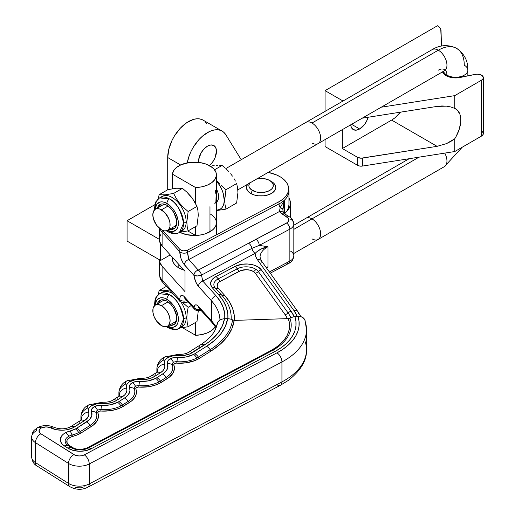 <?xml version="1.0" encoding="UTF-8"?>
<svg xmlns="http://www.w3.org/2000/svg" width="515" height="515" viewBox="0 0 515 515"><rect width="100%" height="100%" fill="white"/><g stroke="black" fill="none" stroke-linecap="round" stroke-linejoin="round"><path stroke-width="0.77" d="M172.409 258.376L172.647 260.86L173.716 263.274L175.589 265.521L178.177 267.517A22.01 12.708 180 0 1 172.39 258.923L172.39 257.3M247.528 184.235L246.408 187.479L247.528 190.724L248.887 192.185L252.929 194.522L255.466 195.307L258.221 195.79L263.944 195.79L266.699 195.307L271.457 193.466L273.285 192.185L275.474 189.134L275.757 187.479L274.637 184.235L273.285 182.774L269.731 180.488A12.225 7.062 180 0 1 269.731 190.473A12.225 7.062 180 0 1 252.44 190.473L250.708 193.466A14.671 8.472 0 0 0 271.457 193.466A14.671 8.472 0 0 0 271.457 181.492L269.731 180.488L272.377 182.78L273.079 184.106L273.079 186.861L272.377 188.181L271.251 189.404L267.877 191.355L263.468 192.404L256.406 192.005L250.914 189.404L249.093 186.861L248.854 185.484L249.788 182.78M258.35 271.54A4.893 3.689 -35.7 0 1 255.356 273.253A9.991 5.768 0 0 0 253.496 271.566A4.893 2.942 122.2 0 0 255.878 269.3A13.229 7.635 180 0 1 258.35 271.54A4.893 3.689 -35.7 0 1 261.337 269.828L258.137 266.963L253.406 264.942L247.734 264.008L241.863 264.285L235.001 266.461L215.952 276.549L212.644 278.982L211.549 280.398L210.616 283.45L210.809 285.001L212.483 287.943L218.74 294.883A81.357 46.968 180 0 1 227.868 318.624L227.823 313.976L226.375 307.384L223.323 300.979L218.74 294.883A4.893 3.541 -42.1 0 1 221.611 295.018A4.893 3.541 137.9 0 0 218.74 294.883L212.483 287.943A4.893 3.541 -42.1 0 1 215.347 288.078A4.893 3.541 137.9 0 0 212.483 287.943A16.461 9.502 0 0 1 215.952 276.549A4.893 2.697 62.1 0 1 218.141 278.924A4.893 2.697 -117.9 0 0 215.952 276.549L235.001 266.461A4.893 2.697 62.1 0 1 237.19 268.836A4.893 2.697 -117.9 0 0 235.001 266.461A16.461 9.502 0 0 1 261.337 269.828A4.893 3.689 144.3 0 0 258.35 271.54L288.091 312.953A62.135 35.876 180 0 1 290.808 317.613A62.135 35.876 180 0 0 288.091 312.953A4.893 3.689 -35.7 0 1 291.078 311.24L261.337 269.828L291.078 311.24A4.893 3.689 144.3 0 0 288.091 312.953A4.893 3.689 -35.7 0 1 285.104 314.665A4.893 3.689 144.3 0 0 288.091 312.953L258.35 271.54A13.229 7.635 180 0 0 255.878 269.3A4.893 2.942 -57.8 0 1 253.496 271.566L250.348 270.233L246.563 269.699L240.943 270.53L219.216 281.988L217.652 283.636L217.201 286.43L218.218 288.213L224.482 295.153A87.827 50.702 180 0 1 234.364 320.401L234.241 315.36L232.626 308.388L229.349 301.603L224.482 295.153A4.893 3.541 -42.1 0 1 221.611 295.018A4.893 3.541 137.9 0 0 224.482 295.153L218.218 288.213A4.893 3.541 -42.1 0 1 215.347 288.078A13.229 7.635 180 0 1 218.141 278.924L237.19 268.836A13.229 7.635 180 0 1 255.878 269.3A13.229 7.635 180 0 0 237.19 268.836A4.893 2.697 -117.9 0 0 239.372 271.212L220.323 281.293A9.991 5.768 0 0 0 218.218 288.213A4.893 3.541 137.9 0 1 215.347 288.078A13.229 7.635 180 0 1 218.141 278.924A4.893 2.697 -117.9 0 0 220.323 281.293A4.893 2.697 62.1 0 1 218.141 278.924L237.19 268.836A4.893 2.697 62.1 0 0 239.372 271.212A9.991 5.768 0 0 1 253.496 271.566L255.356 273.253A4.893 3.689 144.3 0 0 258.35 271.54M288.13 185.722L288.947 190.904A30.565 17.645 180 0 1 284.615 199.962L280.173 207.635A4.893 2.697 62.1 0 1 279.04 203.914A9.779 5.401 -117.9 0 0 278.827 201.783L282.786 199.234L285.806 196.286L287.776 193.054L288.606 189.668L288.284 186.25L286.81 182.928L284.241 179.844L280.681 177.102L276.265 174.817L268.193 172.383A30.256 17.471 180 0 1 280.681 177.102A30.256 17.471 180 0 1 288.188 185.909A30.256 17.471 180 0 1 278.827 201.783L187.318 250.232L187.383 252.44L279.04 203.914A4.893 2.697 -117.9 0 0 280.173 207.635L279.42 211.536L288.49 218.515L288.928 220.143L287.518 222.467L198.262 270.072L188.754 259.541L279.42 211.536L188.754 259.541L187.383 252.44A4.893 2.826 180 0 1 179.741 251.668L181.106 258.833L183.507 263.674L193.923 275.37L195.591 281.538L197.689 285.426L211.652 301.005A73.362 42.352 180 0 1 219.95 320.034M289.977 318.18A60.519 34.943 180 0 1 271.598 350.947A60.519 34.943 180 0 0 289.977 318.18L288.297 318.598A58.903 34.009 0 0 1 270.504 350.76L86.829 448.005L81.595 449.453L77.701 449.357L74.166 448.404L69.403 445.572A2.446 1.474 122.2 0 1 68.212 445.7L71.514 447.786A11.613 6.701 180 0 0 73.265 448.681A11.613 6.701 180 0 1 71.514 447.786L68.212 445.7A11.613 6.701 180 0 1 68.92 436.231A11.613 6.701 180 0 1 72.016 435.059A25.074 14.472 0 0 0 78.692 432.523A25.074 14.472 0 0 0 80.237 431.628L90.254 425.306A25.074 14.472 0 0 0 96.305 412.567A4.274 2.466 180 0 1 97.599 410.243A4.274 2.466 180 0 1 100.992 409.612A25.074 14.472 0 0 0 120.903 405.904A25.074 14.472 0 0 0 122.448 405.009L128.241 401.359A25.074 14.472 0 0 0 134.286 388.619A4.274 2.466 180 0 1 135.58 386.289A4.274 2.466 180 0 1 138.973 385.658A25.074 14.472 0 0 0 158.884 381.956A25.074 14.472 0 0 0 160.429 381.061L166.223 377.411A25.074 14.472 0 0 0 172.268 364.665A4.274 2.466 180 0 1 173.561 362.341A4.274 2.466 180 0 1 176.96 361.71A25.074 14.472 0 0 0 196.865 358.002A7.339 4.049 -117.9 0 0 193.589 354.442A20.22 11.671 180 0 1 177.533 357.429A7.339 0.708 93.9 0 0 176.96 361.71L176.767 363.139A2.659 1.532 0 0 0 173.851 364.974A26.69 15.411 180 0 1 167.414 378.538L161.626 382.194A26.69 15.411 180 0 1 138.786 387.087A2.659 1.532 0 0 0 135.87 388.922A26.69 15.411 180 0 1 129.432 402.492L123.639 406.142A26.69 15.411 180 0 1 100.798 411.034A2.659 1.532 0 0 0 97.889 412.876A26.69 15.411 180 0 1 91.451 426.439L81.428 432.755A26.69 15.411 180 0 1 72.679 436.411A9.991 5.768 0 0 0 69.403 445.572L72.712 447.651A9.991 5.768 0 0 0 86.829 448.005A2.446 1.352 -117.9 0 0 87.923 448.192A11.613 6.701 180 0 1 86.926 448.662A11.613 6.701 180 0 0 87.923 448.192A7.339 4.049 62.1 0 1 91.2 448.758A7.339 4.049 -117.9 0 0 87.923 448.192A2.446 1.352 62.1 0 1 86.829 448.005L270.504 350.76A2.446 1.352 -117.9 0 0 271.598 350.947L87.923 448.192L271.598 350.947A2.446 1.352 62.1 0 1 270.504 350.76L275.789 347.574L280.315 344.014L284.01 340.151L286.803 336.044L288.651 331.763L289.52 327.379L289.404 322.963L288.297 318.598L234.171 320.407L230.25 318.997L234.171 320.407A87.827 50.702 180 0 1 211.369 350.824L199.608 358.24A26.69 15.411 180 0 1 176.767 363.139L176.96 361.71A7.339 0.708 -86.1 0 1 177.533 357.429A9.128 5.272 0 0 0 170.285 358.781A9.128 5.272 0 0 0 167.523 363.745A7.339 5.865 -20 0 1 172.268 364.665A4.274 2.466 180 0 1 173.561 362.341A7.339 4.049 -117.9 0 0 170.285 358.781A7.339 4.049 62.1 0 1 173.561 362.341A4.274 2.466 180 0 1 176.96 361.71A25.074 14.472 0 0 0 196.865 358.002A25.074 14.472 0 0 0 198.417 357.114A2.446 1.474 -122.2 0 0 199.608 358.24A2.446 1.474 57.8 0 1 198.417 357.114A7.339 4.416 -122.2 0 0 194.837 353.721A20.22 11.671 180 0 1 193.589 354.442A7.339 4.049 62.1 0 1 196.865 358.002A25.074 14.472 0 0 0 198.417 357.114L210.172 349.698A2.446 1.474 -122.2 0 0 211.369 350.824A2.446 1.474 57.8 0 1 210.172 349.698A7.339 4.416 -122.2 0 0 206.592 346.305L194.837 353.721A7.339 4.416 57.8 0 1 198.417 357.114L210.172 349.698A86.205 49.768 0 0 0 232.523 320.092A86.205 49.768 0 0 1 210.172 349.698A7.339 4.416 57.8 0 0 206.592 346.305L194.837 353.721A20.22 11.671 180 0 1 193.589 354.442L186.127 356.953L175.57 357.416L171.862 358.112L168.766 359.818L167.761 361.047L167.523 363.745A20.22 11.671 180 0 1 162.643 374.019L156.85 377.675A20.22 11.671 180 0 1 155.607 378.39A20.22 11.671 180 0 1 139.552 381.383A7.339 0.708 93.9 0 0 138.973 385.658A25.074 14.472 0 0 0 158.884 381.956A7.339 4.049 -117.9 0 0 155.607 378.39A7.339 4.049 62.1 0 1 158.884 381.956A25.074 14.472 0 0 0 160.429 381.061A2.446 1.474 -122.2 0 0 161.626 382.194A2.446 1.474 57.8 0 1 160.429 381.061A7.339 4.416 -122.2 0 0 156.85 377.675A7.339 4.416 57.8 0 1 160.429 381.061L166.223 377.411A2.446 1.474 -122.2 0 0 167.414 378.538A2.446 1.474 57.8 0 1 166.223 377.411A7.339 4.416 -122.2 0 0 162.643 374.019A7.339 4.416 57.8 0 1 166.223 377.411A25.074 14.472 0 0 0 172.268 364.665A2.446 1.957 160 0 0 173.851 364.974A2.446 1.957 -20 0 1 172.268 364.665A7.339 5.865 160 0 0 167.523 363.745L167.729 367.871L166.461 370.53L164.15 372.95L156.85 377.675A20.22 11.671 180 0 1 155.607 378.39L148.146 380.9L139.552 381.383A9.128 5.272 0 0 0 132.304 382.729A9.128 5.272 0 0 0 129.535 387.692A7.339 5.865 -20 0 1 134.286 388.619A4.274 2.466 180 0 1 135.58 386.289A7.339 4.049 -117.9 0 0 132.304 382.729A7.339 4.049 62.1 0 1 135.58 386.289A4.274 2.466 180 0 1 138.973 385.658L138.786 387.087L138.973 385.658A7.339 0.708 -86.1 0 1 139.552 381.383L135.67 381.596L132.304 382.729L129.78 385.001L129.535 387.692A20.22 11.671 180 0 1 124.662 397.973L118.868 401.623A20.22 11.671 180 0 1 117.626 402.344A20.22 11.671 180 0 1 101.564 405.331A7.339 0.708 93.9 0 0 100.992 409.612A25.074 14.472 0 0 0 120.903 405.904A7.339 4.049 -117.9 0 0 117.626 402.344A7.339 4.049 62.1 0 1 120.903 405.904A25.074 14.472 0 0 0 122.448 405.009A7.339 4.416 -122.2 0 0 118.868 401.623A7.339 4.416 57.8 0 1 122.448 405.009A2.446 1.474 -122.2 0 0 123.639 406.142A2.446 1.474 57.8 0 1 122.448 405.009L128.241 401.359A2.446 1.474 -122.2 0 0 129.432 402.492A2.446 1.474 57.8 0 1 128.241 401.359A7.339 4.416 -122.2 0 0 124.662 397.973A7.339 4.416 57.8 0 1 128.241 401.359A25.074 14.472 0 0 0 134.286 388.619A2.446 1.957 160 0 0 135.87 388.922A2.446 1.957 -20 0 1 134.286 388.619A7.339 5.865 160 0 0 129.535 387.692L129.96 390.441L128.48 394.484L126.169 396.898L118.868 401.623A20.22 11.671 180 0 1 117.626 402.344L110.159 404.848L101.564 405.331A9.128 5.272 0 0 0 94.316 406.676A9.128 5.272 0 0 0 91.554 411.64A7.339 5.865 -20 0 1 96.305 412.567A4.274 2.466 180 0 1 97.599 410.243A7.339 4.049 -117.9 0 0 94.316 406.676A7.339 4.049 62.1 0 1 97.599 410.243A4.274 2.466 180 0 1 100.992 409.612L100.798 411.034L100.992 409.612A7.339 0.708 -86.1 0 1 101.564 405.331L97.689 405.55L94.316 406.676L91.799 408.949L91.554 411.64A20.22 11.671 180 0 1 86.674 421.92L76.658 428.235A20.22 11.671 180 0 1 75.409 428.956A20.22 11.671 180 0 1 70.027 431.004A7.339 2.453 75.5 0 1 72.016 435.059A25.074 14.472 0 0 0 78.692 432.523A7.339 4.049 -117.9 0 0 75.409 428.956A7.339 4.049 62.1 0 1 78.692 432.523A25.074 14.472 0 0 0 80.237 431.628A7.339 4.416 -122.2 0 0 76.658 428.235A7.339 4.416 57.8 0 1 80.237 431.628A2.446 1.474 -122.2 0 0 81.428 432.755A2.446 1.474 57.8 0 1 80.237 431.628L90.254 425.306A2.446 1.474 -122.2 0 0 91.451 426.439A2.446 1.474 57.8 0 1 90.254 425.306A7.339 4.416 -122.2 0 0 86.674 421.92A7.339 4.416 57.8 0 1 90.254 425.306A25.074 14.472 0 0 0 96.305 412.567A7.339 5.865 160 0 0 91.554 411.64L91.76 415.766L89.468 419.68L76.658 428.235A20.22 11.671 180 0 1 75.409 428.956L70.027 431.004A16.461 9.502 0 0 0 65.643 432.671A16.461 9.502 0 0 0 64.633 446.099A7.339 4.416 -57.8 0 1 68.212 445.7A11.613 6.701 180 0 1 68.92 436.231A7.339 4.049 -117.9 0 0 65.643 432.671A7.339 4.049 62.1 0 1 68.92 436.231A11.613 6.701 180 0 1 72.016 435.059A2.446 0.818 -104.5 0 0 72.679 436.411A2.446 0.818 75.5 0 1 72.016 435.059A7.339 2.453 -104.5 0 0 70.027 431.004L65.643 432.671L63.487 434.055L61.845 435.664L60.319 439.263L61.298 442.926L62.695 444.606L67.941 448.179A16.461 9.502 0 0 0 91.2 448.758L274.875 351.513A7.339 4.049 -117.9 0 0 271.598 350.947A7.339 4.049 62.1 0 1 274.875 351.513A65.373 37.743 0 0 0 294.825 316.384L288.297 318.598L234.171 320.407L231.859 328.731L227.192 336.72L220.298 344.155L211.369 350.824L199.608 358.24L194.825 360.616L186.185 362.811L176.136 363.139L174.495 363.622L173.8 364.614L174.405 368.605L173.471 372.203L169.409 377.122L159.354 383.463L154.12 385.497L148.204 386.765L138.155 387.087L136.507 387.576L135.812 388.561L136.333 390.731L136.14 394.368L134.473 397.883L131.428 401.076L121.373 407.41L116.139 409.444L110.223 410.713L99.562 411.118L98.159 411.82L97.889 412.876A2.446 1.957 -20 0 1 96.305 412.567A2.446 1.957 160 0 0 97.889 412.876L98.442 416.5L97.509 420.105L93.44 425.023L81.428 432.755L77.379 434.84L70.658 437.106L67.729 439.218L66.982 440.505L67.137 443.209L69.403 445.572A2.446 1.474 -57.8 0 1 68.212 445.7A7.339 4.416 122.2 0 0 64.633 446.099L67.941 448.179A7.339 4.416 -57.8 0 1 71.514 447.786A2.446 1.474 122.2 0 0 72.712 447.651A2.446 1.474 -57.8 0 1 71.514 447.786A7.339 4.416 122.2 0 0 67.941 448.179L73.124 450.374L79.362 451.249L85.709 450.683L91.2 448.758L274.875 351.513L280.662 348.031L285.632 344.155L289.707 339.939L292.81 335.458L294.902 330.785L295.945 325.995L295.919 321.167L294.825 316.384L297.947 316.281C302.389 316.371 304.835 318.231 305.279 321.849A75.808 43.769 180 0 1 306.502 329.69A75.808 43.769 180 0 1 281.93 361.948A7.339 4.049 -117.9 0 0 276.973 352.833L84.286 454.854A7.339 4.236 180 0 1 73.922 454.591A7.339 4.416 122.2 0 0 68.514 463.442L68.514 483.411L35.458 462.599L35.458 442.636A7.339 4.416 -57.8 0 1 40.865 433.778A7.113 4.107 180 0 1 41.297 427.978A7.339 4.049 -117.9 0 0 37.865 427.482A7.339 4.049 62.1 0 1 41.297 427.978A7.113 4.107 180 0 1 50.708 427.868A7.339 3.875 -63.9 0 1 53.946 427.276A7.339 3.875 116.1 0 0 50.708 427.868A17.117 9.882 0 0 0 74.405 427.006A7.339 4.416 -122.2 0 0 70.497 426.787M156.888 368.605A19.564 11.298 0 0 0 157.307 370.967A7.339 5.865 -20 0 1 164.485 364.111A12.225 7.062 180 0 1 168.186 357.462A7.339 4.049 -117.9 0 0 164.755 356.966A7.339 4.049 62.1 0 1 168.186 357.462A12.225 7.062 180 0 1 177.9 355.653A7.339 0.708 -86.1 0 1 178.409 354.326A7.339 0.708 93.9 0 0 177.9 355.653A17.117 9.882 0 0 0 192.546 352.511A7.339 4.416 -122.2 0 0 188.638 352.292A7.339 4.416 57.8 0 1 192.546 352.511L204.307 345.102A7.339 4.416 -122.2 0 0 200.393 344.883A7.339 4.416 57.8 0 1 204.307 345.102A78.254 45.178 0 0 0 224.521 318.727L221.695 319.197L219.306 320.497L217.71 322.442L215.399 329.452C212.837 334.924 207.835 340.067 200.393 344.883L188.638 352.299C186.256 353.786 182.844 354.462 178.402 354.326L164.755 356.966C160.036 359.264 157.41 363.159 156.888 368.65A19.564 11.298 180 0 1 163.229 360.326A7.339 4.049 62.1 0 1 164.755 356.966M118.907 392.552A19.564 11.298 0 0 0 119.319 394.921A7.339 5.865 -20 0 1 126.503 388.059A12.225 7.062 180 0 1 130.205 381.409A7.339 4.049 -117.9 0 0 126.767 380.92A7.339 4.049 62.1 0 1 130.205 381.409A12.225 7.062 180 0 1 139.919 379.6A7.339 0.708 -86.1 0 1 140.428 378.274A7.339 0.708 93.9 0 0 139.919 379.6A17.117 9.882 0 0 0 154.564 376.465A7.339 4.416 -122.2 0 0 150.657 376.246M80.926 416.5A19.564 11.298 0 0 0 81.338 418.869A7.339 5.865 -20 0 1 88.522 412.013A12.225 7.062 180 0 1 92.224 405.356A7.339 4.049 -117.9 0 0 88.786 404.867A7.339 4.049 62.1 0 1 92.224 405.356A12.225 7.062 180 0 1 101.931 403.554A7.339 0.708 -86.1 0 1 102.44 402.221A7.339 0.708 93.9 0 0 101.931 403.554A17.117 9.882 0 0 0 116.583 400.413A7.339 4.416 -122.2 0 0 112.676 400.194M31.66 436.978A14.452 8.343 0 0 0 35.458 442.636A14.452 8.343 180 0 1 31.653 436.997A14.452 8.343 180 0 1 36.34 430.843A7.339 4.049 62.1 0 1 37.865 427.482C32.986 431.068 32.78 430.81 31.653 436.997L31.653 456.96A14.452 8.343 0 0 0 35.458 462.599L35.458 442.636L68.514 463.442L68.514 483.411A14.671 8.472 0 0 0 89.243 483.933L89.243 463.964A14.671 8.472 180 0 1 68.514 463.442A14.671 8.472 0 0 0 89.243 463.964A7.339 4.049 -117.9 0 0 84.286 454.854L81.84 455.711L79.007 455.962L74.99 455.144L40.865 433.778A7.339 4.416 122.2 0 0 35.458 442.636L68.514 463.442A7.339 4.416 -57.8 0 1 73.922 454.591L40.865 433.778L39.423 432.413L39.198 430.031L41.297 427.978L45.97 426.896L49.659 427.444L56.392 429.716L62.862 430.199L66.094 429.896L71.971 428.274L84.389 420.71A7.339 4.416 -122.2 0 0 80.475 420.498A7.339 4.416 57.8 0 1 84.389 420.71A17.117 9.882 0 0 0 88.522 412.013A7.339 5.865 160 0 0 81.338 418.869A19.564 11.298 180 0 1 80.926 416.551A19.564 11.298 180 0 1 87.267 408.228A7.339 4.049 62.1 0 1 88.786 404.867M306.502 329.858A75.808 43.769 0 0 1 281.93 361.948L281.93 381.911L89.243 483.933L89.243 463.964L281.93 361.948A7.339 4.049 62.1 0 0 276.973 352.833A68.469 39.533 180 0 0 297.947 316.281L299.035 321.263L299.022 326.291L297.895 331.274L295.694 336.134L292.436 340.788L288.181 345.172L282.999 349.209L276.973 352.833L84.286 454.854A7.339 4.049 62.1 0 1 89.243 463.964L281.93 361.948L281.93 381.911A75.808 43.769 0 0 0 306.502 349.659L306.502 329.69L305.054 320.394L303.123 317.729L300.747 316.571L294.825 316.384M227.649 318.624L230.25 318.997L224.521 318.727L227.649 318.624A81.357 46.968 180 0 1 206.592 346.305L214.755 340.235L221.083 333.469L225.422 326.201L227.649 318.624M217.143 324.74C217.588 321.103 220.047 319.1 224.521 318.727L222.332 325.95L218.154 332.87L212.09 339.308L208.401 342.295L189.481 354.037L183.939 355.447L172.699 355.942L168.186 357.462L166.158 358.852L164.813 360.5L164.24 362.296L164.485 364.111A7.339 5.865 160 0 0 157.307 370.967A19.564 11.298 180 0 1 156.888 368.65L156.888 372.294M157.307 371.946L157.307 370.967A9.779 5.646 180 0 1 157.493 371.753A9.779 5.646 180 0 0 157.307 370.967L157.307 371.946M80.926 420.189L80.926 416.551C81.447 411.06 84.067 407.165 88.792 404.867L102.434 402.221C106.882 402.363 110.294 401.687 112.669 400.2A7.339 4.416 57.8 0 1 116.583 400.413L122.37 396.762A17.117 9.882 0 0 0 126.503 388.059A7.339 5.865 160 0 0 119.319 394.921L119.319 395.893L119.319 394.921A19.564 11.298 180 0 1 118.907 392.604A19.564 11.298 180 0 1 125.248 384.28A7.339 4.049 62.1 0 1 126.767 380.92M119.319 394.921A9.779 5.646 180 0 1 119.506 395.7A9.779 5.646 180 0 0 119.319 394.921M81.338 419.841L81.338 418.869A9.779 5.646 180 0 1 81.525 419.648A9.779 5.646 180 0 0 81.338 418.869L81.338 419.841M81.55 420.028L81.653 419.48L80.475 420.498A7.339 4.416 57.8 0 0 78.982 423.839M37.865 427.482C43.176 424.978 48.532 424.907 53.933 427.27C59.933 429.484 65.45 429.323 70.491 426.793A7.339 4.416 57.8 0 1 74.405 427.006L84.389 420.71L87.627 417.755L88.876 414.337L88.464 409.29L89.43 407.552L91.129 406.02L96.736 403.844L105.981 403.554L111.768 402.53L115.128 401.23L122.37 396.762A7.339 4.416 -122.2 0 0 118.463 396.544A7.339 4.416 57.8 0 1 122.37 396.762L124.733 394.863L126.259 392.7L126.857 390.389L126.445 385.336L127.411 383.604L129.111 382.066L134.718 379.896L143.962 379.6L149.756 378.583L153.11 377.276L160.358 372.815A7.339 4.416 -122.2 0 0 156.444 372.596L150.65 376.246A7.339 4.416 57.8 0 1 154.564 376.465L160.358 372.815A17.117 9.882 0 0 0 164.485 364.111L164.839 366.435L164.24 368.746L162.714 370.916L160.358 372.815A7.339 4.416 57.8 0 0 156.451 372.596A7.339 4.416 57.8 0 0 154.944 375.944M116.963 399.891A7.339 4.416 57.8 0 1 118.463 396.544L112.669 400.2M198.899 348.23A7.339 4.416 57.8 0 1 200.399 344.883M305.279 341.818A75.808 43.769 180 0 1 306.502 349.82A75.808 43.769 180 0 1 281.93 381.911A7.339 4.049 62.1 0 1 280.411 385.272A7.339 4.049 -117.9 0 0 281.93 381.911L89.243 483.933A7.339 4.049 62.1 0 1 87.717 487.293A7.339 4.049 -117.9 0 0 89.243 483.933A14.671 8.472 180 0 1 68.514 483.411A7.339 4.416 122.2 0 0 70.014 486.759A7.339 4.416 -57.8 0 1 70.008 486.759A7.339 4.416 -57.8 0 1 68.514 483.411L35.458 462.599A7.339 4.416 122.2 0 0 36.958 465.946A7.339 4.416 -57.8 0 1 35.458 462.599A14.452 8.343 180 0 1 31.66 456.94M306.502 349.659C306.966 360.281 300.863 370.555 288.194 380.488L280.405 385.278L87.717 487.293A7.339 4.049 62.1 0 1 87.711 487.293C81.943 490.126 76.04 489.952 70.014 486.759L36.958 465.946C33.893 464.311 32.13 461.318 31.653 456.96M280.411 385.272A7.339 4.049 62.1 0 1 276.973 384.782M74.99 487.093L77.585 487.789L80.443 487.866L84.286 486.797M160.056 278.068L159.341 273.529A24.456 14.117 0 0 0 162.109 280.051L162.109 266.274L185.02 291.664L185.02 271.296L162.109 245.906L162.109 232.13L179.741 251.668C180.038 256.811 181.595 261.202 184.415 264.839L193.923 275.37L197.335 275.963L201.462 275.081L202.794 281.087L201.462 275.081A4.893 1.815 172.6 0 1 193.923 275.37C194.651 279.903 196.157 283.572 198.455 286.385A4.893 3.541 -42.1 0 1 202.794 281.087L255.144 253.367L202.794 281.087L215.991 295.707L202.794 281.087A4.893 3.541 137.9 0 0 198.455 286.385L211.652 301.005A4.893 3.541 -42.1 0 1 215.991 295.707L220.439 301.636L223.375 307.861L224.746 314.272L224.759 318.721A78.254 45.178 0 0 0 215.991 295.707A4.893 3.541 137.9 0 0 211.652 301.005L211.652 320.974A73.362 42.352 0 0 1 216.294 327.328A73.362 42.352 0 0 0 211.652 320.974L211.652 301.005A73.362 42.352 180 0 1 219.944 319.77M231.132 319.313A84.589 48.835 0 0 0 221.611 295.018L215.347 288.078L221.611 295.018A84.589 48.835 0 0 1 231.132 319.313M294.078 316.461L291.078 311.24A65.373 37.743 0 0 1 294.078 316.461M260.036 257.062A24.456 14.117 180 0 1 267.961 246.743C262.714 247.747 258.44 249.955 255.144 253.367A29.342 16.944 0 0 0 257.384 259.644A4.893 3.689 144.3 0 1 261.356 260.79L260.036 257.152A24.456 14.117 180 0 1 267.961 246.743L267.961 266.712L266.751 268.296L267.961 266.712L267.961 246.743L260.809 249.17L256.522 252.041L255.144 253.367L255.743 256.567L257.384 259.644L293.943 310.551L297.207 316.307A68.469 39.533 180 0 0 293.943 310.551A4.893 3.689 -35.7 0 1 297.915 311.697A4.893 3.689 -35.7 0 1 298.462 313.468M287.46 318.624A58.903 34.009 0 0 0 285.104 314.665L255.356 273.253L285.104 314.665L287.46 318.624M297.889 311.659A4.893 3.689 144.3 0 0 293.943 310.551L257.384 259.644A4.893 3.689 -35.7 0 1 261.324 260.745A4.893 3.689 -35.7 0 1 261.897 262.56M216.094 327.862L212.36 322.944A4.893 3.541 -42.1 0 1 211.652 320.974A4.893 3.541 137.9 0 0 212.386 322.969M199.189 308.35A4.893 3.541 -42.1 0 1 198.455 306.348L211.652 320.974L197.689 305.607L196.234 304.848L195.024 305.105L193.923 307.32L183.507 295.925L181.821 295.25L181.106 295.456L180.096 296.923L179.741 299.588L162.109 280.051L162.109 266.274A24.456 14.117 180 0 1 159.341 259.747A24.456 14.117 180 0 1 159.341 259.721M159.341 228.267L159.341 239.385A24.456 14.117 0 0 0 162.109 245.906L162.109 232.13A24.456 14.117 180 0 1 159.965 228.782A24.456 14.117 0 0 0 162.109 232.13L179.741 251.668A4.893 2.826 0 0 0 187.383 252.44L279.04 203.914A30.565 17.645 0 0 0 284.615 199.962L284.615 213.744A30.565 17.645 0 0 0 288.947 204.687L288.947 190.904M282.883 209.92L283.43 204.635L284.615 199.962L284.615 213.744A12.225 7.062 0 0 0 284.589 213.77L286.984 210.912L288.439 207.886L288.947 204.758M290.608 251.133A12.225 7.062 180 0 1 293.827 255.916A12.225 7.062 180 0 1 289.861 261.105A12.225 7.062 0 0 0 293.827 255.904L293.827 223.954A12.225 7.062 180 0 1 289.861 229.162L289.861 261.105L269.371 271.952L289.861 261.105A4.893 2.697 62.1 0 1 288.844 263.345A4.893 2.697 -117.9 0 0 289.861 261.105L289.861 229.162A4.893 2.697 -117.9 0 0 286.559 223.085L198.262 270.072L188.754 259.541L187.318 250.232L183.289 250.927L179.922 249.485L179.741 251.668L179.922 249.485L162.708 230.411L179.922 249.485L182.252 250.747L185.445 250.85L187.318 250.232L278.827 201.783A9.779 5.401 62.1 0 1 279.04 203.914A30.565 17.645 0 0 0 284.615 199.962L280.173 207.635L282.889 209.373A4.893 1.893 -178.3 0 0 280.173 207.635M290.608 219.184A12.225 7.062 180 0 1 293.827 223.954C293.254 220.311 291.844 217.98 289.61 216.957A4.893 2.942 122.2 0 0 287.003 217.098A7.339 4.236 180 0 1 286.559 223.085A4.893 2.697 62.1 0 1 289.861 229.162A12.225 7.062 0 0 0 293.827 223.974M267.961 246.743L259.225 245.378L289.861 229.162L259.225 245.378L267.961 246.743M267.961 266.712A24.456 14.117 0 0 0 266.3 267.678A24.456 14.117 0 0 1 267.961 266.712L266.519 267.974L267.961 266.712M255.144 253.367A4.893 2.697 62.1 0 1 251.944 248.359L259.225 245.378A4.893 2.697 -117.9 0 0 255.916 239.308A4.893 2.697 62.1 0 1 259.225 245.378L251.944 248.359A4.893 2.697 -117.9 0 0 255.144 253.367M201.462 275.081L251.944 248.359A4.893 2.697 -117.9 0 0 248.745 243.344A4.893 2.697 62.1 0 1 251.944 248.359L201.462 275.081A4.893 2.697 -117.9 0 0 198.262 270.072A4.893 3.541 137.9 0 0 193.923 275.37A4.893 3.541 -42.1 0 1 198.262 270.072A4.893 2.697 62.1 0 1 201.462 275.081M200.844 310.185L200.818 310.159A4.893 2.697 62.1 0 1 200.554 310.339A4.893 2.697 62.1 0 1 198.262 310.011A4.893 3.541 -42.1 0 1 194.631 309.29A4.893 3.541 -42.1 0 1 193.923 307.32C194.651 304.391 196.157 304.062 198.455 306.348A4.893 3.541 137.9 0 0 199.163 308.324L212.36 322.944M185.149 298.784A4.893 3.541 -42.1 0 1 184.415 296.782A4.893 3.541 137.9 0 0 185.123 298.758L194.631 309.29L193.923 307.32A4.893 3.644 10.3 0 0 200.245 309.521L197.335 309.541L194.528 308.067L184.415 296.782C181.595 294.168 180.038 295.101 179.741 299.588A4.893 2.826 0 0 0 186.81 300.625A4.893 2.826 180 0 1 179.741 299.588L162.109 280.051A9.779 7.081 137.9 0 0 162.386 281.963L179.922 301.397L179.741 299.588L179.922 301.397L183.301 302.839L187.318 302.151L187.37 301.243L187.318 302.151L187.904 301.835L184.383 302.872L180.527 301.919L162.386 281.963A9.779 7.081 -42.1 0 1 162.109 280.051A24.456 14.117 180 0 1 159.341 273.446M184.415 264.839A4.893 3.541 -42.1 0 1 188.754 259.541A4.893 3.541 137.9 0 0 184.415 264.839M279.42 211.536A4.893 3.656 -37.1 0 1 283.295 212.541A4.893 3.656 142.9 0 0 279.42 211.536A17.117 9.882 0 0 0 282.49 214.259L287.003 217.098A4.893 2.942 -57.8 0 1 289.61 216.957L285.098 214.111A4.893 2.942 122.2 0 0 282.49 214.259A4.893 2.942 -57.8 0 1 285.098 214.111A4.893 2.942 -57.8 0 1 286.095 216.345M282.883 209.85L284.615 199.962A30.565 17.645 0 0 0 288.947 191.11M270.259 273.188L288.844 263.345A4.893 2.697 62.1 0 1 286.559 263.017M162.334 230.25A9.779 7.081 137.9 0 0 162.109 232.13A9.779 7.081 -42.1 0 1 162.334 230.25M160.017 277.946A24.141 13.937 0 0 0 162.386 281.963L159.933 277.649M210.616 214.195A22.01 12.708 180 0 1 216.403 222.783A22.01 12.708 180 0 1 203.399 234.383A22.01 12.708 180 0 1 179.754 232.271L185.104 234.306L189.172 235.13L197.754 235.342L201.932 234.724L205.82 233.649L212.154 230.295L214.349 228.151L215.779 225.802L216.403 222.744M159.341 239.237L159.624 241.535L162.109 245.906L185.02 271.296L185.02 291.664L162.109 266.274L159.624 261.903L159.341 259.599M178.177 267.517L183.952 270.111A22.01 12.708 180 0 1 178.177 267.517M160.725 234.705L159.708 236.939M256.406 178.963L263.468 178.557L267.877 179.613L271.457 181.492M247.451 184.344A14.671 8.472 0 0 0 250.708 193.466L252.44 190.473A12.225 7.062 180 0 1 249.55 183.134M257.03 178.821A12.225 7.062 180 0 1 269.731 180.488M211.652 230.675A22.01 12.708 0 0 0 210.616 229.973M160.912 204.12A14.002 8.079 -120 0 0 159.27 206.959L160.564 204.481M157.371 208.06A14.002 8.079 60 0 1 159.895 204.558A14.002 8.079 60 0 1 166.886 205.253L170.671 208.311L173.883 212.644L176.587 220.066L176.587 224.527L175.113 227.791L172.383 229.368L169.583 229.246A14.002 8.079 60 0 0 173.877 228.815L173.877 228.815A14.002 8.079 60 0 0 176.027 217.594A14.002 8.079 60 0 0 166.886 205.253L163.101 203.934L161.388 204.004L158.659 205.582L157.371 208.06M165.482 204.455L162.682 204.996A12.225 7.056 60 0 1 165.154 204.429M160.912 299.962A14.002 8.079 -120 0 0 159.27 302.801L160.564 300.322M157.371 303.901A14.002 8.079 60 0 1 159.895 300.399A14.002 8.079 60 0 1 166.886 301.095L170.671 304.153L173.883 308.485L176.587 315.907L176.587 320.362L175.113 323.632L172.383 325.21L169.583 325.081A14.002 8.079 60 0 0 173.877 324.656L173.877 324.656A14.002 8.079 60 0 0 176.027 313.435A14.002 8.079 60 0 0 166.886 301.095L163.101 299.775L161.388 299.846L158.659 301.417L157.371 303.901M165.482 300.297L162.682 300.837A12.225 7.056 60 0 1 165.154 300.271M166.976 230.688A3.669 2.118 120 0 0 167.645 231.641C172.493 234.1 176.426 234.37 179.439 232.452L182.033 230.958A19.931 11.497 -120 0 0 186.16 221.836L183.565 223.33A19.931 11.497 60 0 1 179.439 232.452L183.565 223.33C180.836 209.978 176.136 201.841 169.48 198.912A3.669 2.118 120 0 0 166.886 203.406A16.261 9.386 60 0 1 178.106 220.323A16.261 9.386 60 0 1 171.707 231.525M160.905 197.322A19.931 11.497 60 0 1 176.606 200.901A19.931 11.497 60 0 1 186.16 221.836L186.842 221.939L188.142 211.511L183.597 207.577L179.568 203.2L176.259 198.442L173.626 193.434L165.058 194.831L159.109 194.722L167.954 189.623L176.523 188.232L182.465 188.336L173.626 193.434L165.058 194.831L159.109 194.722L167.954 189.623L176.523 188.232L182.465 188.336L187.009 192.262L192.784 198.983L196.981 206.406L197.934 210.667L198.281 215.341L196.981 225.776L188.142 230.875L179.6 232.265L188.142 230.875L187.196 226.651L186.842 221.939L188.142 211.511L196.981 206.406L188.142 211.511L183.597 207.577L179.568 203.2L176.259 198.442L173.626 193.434L182.465 188.336L187.009 192.262L191.039 196.64L194.348 201.397L196.981 206.406L197.934 210.667L198.281 215.341L196.981 225.776L188.142 230.875L187.196 226.651L186.842 221.939L186.16 221.836A19.931 11.497 60 0 1 180.649 231.557M179.439 232.452A19.931 11.497 60 0 1 169.48 231.46A3.669 2.118 -60 0 1 167.645 231.641A3.669 2.118 -60 0 1 167.13 231.093M166.976 326.529A3.669 2.118 120 0 0 167.645 327.482C172.493 329.941 176.426 330.212 179.439 328.293L182.033 326.8A19.931 11.497 -120 0 0 186.16 317.678L183.565 319.171A19.931 11.497 60 0 1 179.439 328.293L183.565 319.171C180.836 305.82 176.136 297.683 169.48 294.754A3.669 2.118 120 0 0 166.886 299.247A16.261 9.386 60 0 1 178.106 316.159A16.261 9.386 60 0 1 171.707 327.366M155.395 302.884A19.931 11.497 60 0 1 159.528 293.762A19.931 11.497 60 0 1 169.48 294.754A19.931 11.497 60 0 1 183.565 319.171L186.16 317.678A19.931 11.497 -120 0 0 181.093 302.241A19.931 11.497 60 0 1 186.16 317.678L186.842 317.781L187.196 322.493L188.142 326.716L179.6 328.107L188.142 326.716L196.981 321.618L198.281 310.906L196.981 321.618L188.142 326.716L187.196 322.493L186.842 317.781L186.16 317.678A19.931 11.497 60 0 1 180.649 327.398M179.439 328.293A19.931 11.497 60 0 1 169.48 327.302A3.669 2.118 -60 0 1 167.645 327.482A3.669 2.118 -60 0 1 167.13 326.935M195.61 226.568L195.61 235.471A22.01 12.708 180 0 1 179.754 232.271L186.533 234.653L195.61 235.471L187.782 230.952L195.61 235.471L195.61 226.568M195.61 187.55L195.61 203.631L195.61 187.55L201.79 186.836L207.365 185.13L211.877 182.587L214.955 179.407L216.339 175.853L215.927 172.222L213.744 168.804L209.972 165.888A22.01 12.708 180 0 1 216.403 174.868A22.01 12.708 180 0 1 195.61 187.55L172.422 174.147A22.01 12.708 180 0 1 186.559 162.991A22.01 12.708 180 0 1 209.972 165.888L204.919 163.706L199.002 162.437L189.584 162.463L181.048 164.761L176.632 167.362L173.677 170.581L172.422 174.147L195.61 187.55M195.61 335.31A22.01 12.708 0 0 0 215.283 326.626L211.877 330.34L207.365 332.883L201.79 334.589L195.61 335.31L182.535 327.752L195.61 335.31L195.61 322.409L195.61 335.31M178.827 264.433L178.827 267.903L178.827 264.433M209.972 206.663L209.972 231.763M172.422 188.773L172.422 174.147L172.422 188.773M188.142 307.346L182.96 302.794L188.142 307.346L191.258 305.55L188.142 307.346L187.19 312.702L188.142 307.346M169.673 290.042L163.307 290.782L159.109 290.563L166.371 286.379L159.109 290.563L158.35 294.567L159.109 290.563L163.307 290.782L169.673 290.042M186.842 317.781L187.19 312.702L186.842 317.781M160.905 293.164A19.931 11.497 60 0 1 173.227 293.981A19.931 11.497 -120 0 0 162.122 292.269L159.528 293.762L155.948 297.458L155.124 299.292L154.378 305.846M167.632 326.207L171.283 327.334L173.272 327.257L176.439 325.428L177.501 323.742L178.158 321.63L178.158 316.448L176.439 310.674L175.01 307.835L173.272 305.176L169.126 300.799L164.645 298.204L162.489 297.715L160.5 297.792L157.333 299.627L156.27 301.307L155.421 305.022A16.261 9.386 60 0 1 166.886 299.247A3.669 2.118 -60 0 1 169.48 294.754L159.528 293.762M159.109 194.722L158.35 198.726L159.109 194.722M186.16 221.836A19.931 11.497 -120 0 0 177.469 201.777A19.931 11.497 -120 0 0 162.122 196.427L159.528 197.921A19.931 11.497 60 0 1 169.48 198.912A19.931 11.497 60 0 1 183.565 223.33L186.16 221.836M155.395 207.049A19.931 11.497 60 0 1 159.528 197.921L155.948 201.616L155.124 203.451L154.378 210.004M167.632 230.366L171.283 231.493L173.272 231.415L176.439 229.587L177.501 227.907L178.158 225.789L178.158 220.613L176.439 214.832L175.01 211.993L173.272 209.335L169.126 204.957L164.645 202.363L162.489 201.874L160.5 201.951L157.333 203.786L156.27 205.466L155.421 209.18A16.261 9.386 60 0 1 166.886 203.406A3.669 2.118 -60 0 1 169.48 198.912L159.528 197.921M176.626 320.163A12.225 7.056 60 0 1 174.894 322.023L167.568 326.246A12.225 7.056 60 0 1 161.459 325.635L164.768 326.787L167.568 326.246L169.441 324.09L170.105 320.645L169.441 316.448L167.568 312.129L164.768 308.343L161.459 305.672A12.225 7.056 60 0 1 169.441 316.448A12.225 7.056 60 0 1 167.568 326.246M174.765 323.993A14.002 8.079 -120 0 1 171.489 323.986L174.282 324.109M176.774 319.867L174.9 322.017M215.392 190.621L215.309 190.196M215.888 194.02L215.553 191.458M214.639 203.908L215.888 202.157L216.068 196.511M176.626 224.321A12.225 7.056 60 0 1 174.894 226.182L176.774 224.025M174.765 228.151A14.002 8.079 -120 0 1 171.489 228.145L174.282 228.267M217.407 181.364L219.358 183.623L217.407 181.364M221.45 185.754L226.008 189.694L221.45 185.754M225.467 192.378L226.008 189.694L236.636 183.565L237.582 187.801L237.936 192.526L236.636 202.994L226.008 209.122L225.055 204.854L224.701 200.161L225.467 192.378M224.225 200.084L224.701 200.161L226.008 189.694L236.636 183.565L237.582 187.801L237.936 192.526L236.636 202.994L226.008 209.122L225.055 204.854L224.701 200.161L224.225 200.084L223.954 203.142L223.143 205.762L221.823 207.848L220.053 209.322L216.403 210.262A20.175 11.639 60 0 0 224.225 200.084A20.175 11.639 60 0 0 216.403 180.868L220.053 186.024L221.823 189.546L223.143 193.151L224.225 200.084M235.381 181.029L233.99 178.544L235.381 181.029M232.426 176.117L230.669 173.767L232.426 176.117M228.724 171.508L226.632 169.377L228.724 171.508M224.411 167.362L222.074 165.437L224.411 167.362M220.826 165.289L222.074 165.437L214.562 169.77L222.074 165.437L219.429 165.212L220.826 165.289M217.864 165.225L216.113 165.334L217.864 165.225M214.169 165.553L212.077 165.862L214.169 165.553M209.85 166.261L210.423 166.158M216.081 202.434L217.954 200.277L218.611 196.839L217.954 192.636L216.403 188.902A12.225 7.056 60 0 1 216.403 202.228M216.403 210.596L226.008 209.122L216.403 210.596M237.827 189.893L318.109 143.608A12.225 7.056 -120 0 0 319.982 133.81A12.225 7.056 -120 0 0 312 123.034A12.225 7.056 60 0 1 319.982 133.81A12.225 7.056 60 0 1 318.109 143.608L444.419 70.78A12.225 7.056 -120 0 0 446.293 60.982A12.225 7.056 -120 0 0 438.31 50.2A36.681 21.192 -60 0 1 456.67 48.397A36.681 21.192 120 0 0 438.31 50.2A12.225 7.056 60 0 1 446.305 61.028A12.225 7.056 60 0 1 444.368 70.806M467.845 75.872L467.845 70.175C468.141 61.092 464.414 53.83 456.67 48.397A36.681 21.192 -60 0 1 464.266 65.186A12.225 7.062 180 0 1 467.845 70.175A12.225 7.062 180 0 1 460.288 76.696A12.225 7.062 180 0 1 446.962 75.164A12.225 7.062 120 0 0 445.366 70.304A12.225 7.062 -60 0 1 446.962 75.164A12.225 7.062 0 0 0 460.339 76.69A12.225 7.062 0 0 0 467.845 70.117M462.251 147.213L444.419 166.622A12.225 7.056 -120 0 0 444.76 153.116A12.225 7.056 60 0 1 444.368 166.648M161.459 209.83A12.225 7.056 60 0 1 169.441 220.607A12.225 7.056 60 0 1 167.568 230.405A12.225 7.056 60 0 1 161.459 229.793L156.663 225.338L153.476 219.017L152.82 214.819L153.476 211.375L155.35 209.219L156.663 208.736L159.779 209.045L164.768 212.502L168.643 218.418L169.937 222.763L169.937 226.658L169.441 228.248L167.568 230.405L164.768 230.945L161.459 229.793A12.225 7.056 60 0 1 153.476 219.017A12.225 7.056 60 0 1 155.356 209.219A12.225 7.056 60 0 1 161.459 209.83L168.07 206.019L161.459 209.83M312 123.034L438.31 50.2L312 123.034A12.225 7.056 -120 0 0 305.891 122.422A12.225 7.056 60 0 1 312 123.034M446.962 75.164L446.962 76.123L446.962 75.164A12.225 7.062 180 0 1 443.537 71.282A12.225 7.062 0 0 0 446.962 75.164M312 218.875L293.827 229.349L312 218.875A12.225 7.056 60 0 1 319.982 229.651A12.225 7.056 60 0 1 318.109 239.449A12.225 7.056 -120 0 0 319.982 229.651A12.225 7.056 -120 0 0 312 218.875L419.023 157.165L312 218.875A12.225 7.056 -120 0 0 305.891 218.263A12.225 7.056 60 0 1 312 218.875M168.07 301.861L161.459 305.672L158.157 304.52L155.35 305.06L153.476 307.217L152.987 308.807L152.987 312.702L154.275 317.047L156.663 321.18L161.459 325.635A12.225 7.056 60 0 1 153.476 314.858A12.225 7.056 60 0 1 155.356 305.06A12.225 7.056 60 0 1 161.459 305.672L168.07 301.861M444.419 166.622L318.109 239.449A12.225 7.056 60 0 1 312 238.838M318.109 143.608A12.225 7.056 60 0 1 312 142.996M432.252 49.562A12.225 7.056 60 0 1 438.31 50.2A12.225 7.056 -120 0 0 432.207 49.595L225.802 168.598M444.432 69.564A12.225 7.062 120 0 0 438.31 70.169M209.232 165.701L212.476 162.277L214.955 157.983L216.474 151.339L215.785 147.76L213.834 145.52L210.918 144.953L207.481 146.151A12.714 7.339 -60 0 0 198.507 162.38L198.487 161.723L199.955 162.573L198.487 161.723L198.661 159.599L201.12 152.858L204.037 148.925L207.481 146.151A12.714 7.339 -60 0 1 213.834 145.52A12.714 7.339 -60 0 1 216.107 154.468A12.714 7.339 -60 0 1 209.399 165.566M159.341 239.353L127.07 220.723L154.745 204.745L127.07 220.723L159.341 239.353M290.428 203.251A29.342 16.944 180 0 0 288.947 197.94L290.215 201.223L290.048 205.981L289.095 208.298L286.147 212.071A29.342 16.944 180 0 0 290.428 203.251L290.428 217.523M170.233 254.906L160.616 260.455L127.07 241.091L127.07 220.723L127.07 241.091L160.616 260.455L160.616 243.885L160.616 260.455L170.233 254.906M222.152 131.119A29.342 16.944 -60 0 1 225.853 134.788L241.22 159.714L225.853 134.788L224.006 132.497L221.701 130.874L219.004 129.954L215.991 129.767L212.747 130.314L209.354 131.583L202.511 136.134L199.247 139.288L193.486 146.917L191.142 151.185L189.256 155.601L187.254 162.843A29.342 16.944 -60 0 1 201.745 136.81A29.342 16.944 -60 0 1 222.152 131.119L203.129 120.137A29.342 16.944 120 0 0 180.52 127.997A29.342 16.944 120 0 0 167.71 157.532L167.71 189.765L167.71 157.532L180.591 164.967L167.71 157.532L168.843 149.06L172.126 140.202L174.463 135.934L180.231 128.306L186.894 122.564L193.724 119.332L196.975 118.785L199.987 118.971L203.161 120.156M204.983 121.514L206.83 123.806M368.096 117.266A12.714 7.339 -60 0 1 359.644 128.975L351.571 124.315L359.644 128.975L356.206 130.173L353.29 129.606L351.339 127.366L350.702 124.817A12.714 7.339 -60 0 0 353.29 129.606A12.714 7.339 -60 0 0 359.644 128.975L364.639 124.347L367.124 120.046L368.096 117.266M483.347 77.662L483.347 133.572A6.116 3.528 0 0 1 481.551 136.063L454.751 151.539L454.751 138.76L446.505 143.614L437.087 146.337L391.638 120.092L342.353 148.545L357.642 157.371L361.112 158.195L437.087 146.337L391.638 120.092L342.353 148.545L342.353 129.626L342.353 148.545L357.642 157.371L357.642 165.354L359.843 166.088L362.386 166.081L454.751 151.539L481.551 136.063L481.551 80.16A6.116 3.528 180 0 0 483.347 77.662A6.116 3.528 180 0 0 475.145 74.347L460.204 77.475A13.448 7.764 180 0 1 446.106 75.666L450.876 77.443L456.483 77.926L477.167 74.134L481.01 74.887L483.186 76.864L483.109 78.634L481.551 80.16L454.751 95.636L381.235 107.21L454.751 95.636L481.551 80.16L481.551 136.063L482.742 135.097L483.334 133.359L482.388 131.673M325.062 90.64L343.029 101.011L325.062 90.64L437.46 25.75L440.074 27.984L440.776 29.278L441.477 46.047L441.04 30.623A12.225 7.062 180 0 0 437.46 25.75L325.062 90.64L325.062 111.369L325.062 90.64M357.642 165.354L325.062 146.55L325.062 139.597L325.062 146.55L357.642 165.354A4.893 2.826 0 0 0 362.386 166.081L362.386 158.099L437.087 146.337L446.505 143.614L450.844 141.425L454.751 138.76L456.103 136.494L459.219 129.362L460.7 122.3L460.7 117.999L459.908 114.259L457.307 110.068L454.751 108.414L454.751 95.636L454.751 108.414A24.456 14.117 -60 0 1 455.736 108.897A24.456 14.117 -60 0 1 454.751 138.76L454.751 151.539L362.386 166.081L362.386 158.099A4.893 2.826 180 0 1 357.642 157.371L357.642 165.354M442.456 71.785L443.235 73.207L446.106 75.666A13.448 7.764 180 0 1 442.494 71.888M450.844 106.978L454.751 108.414L450.844 106.978L446.505 106.154L450.844 106.978M441.87 105.961L446.505 106.154L437.087 106.399L441.87 105.961M391.638 120.092A24.456 14.117 120 0 0 400.49 112.161L395.011 117.761L391.638 120.092M437.087 106.399L362.187 118.193A4.893 2.826 0 0 0 362.386 118.16L437.087 106.399M150.65 376.246C148.275 377.74 144.863 378.416 140.421 378.274L126.774 380.913C122.049 383.218 119.429 387.113 118.907 392.604L118.907 396.241M87.016 448.629C82.387 450.316 77.765 450.316 73.136 448.629M70.491 426.793L80.475 420.498M118.463 396.544L119.635 395.533M156.444 372.596L157.616 371.585M300.889 316.616L297.915 311.697L261.356 260.79M159.341 273.529L159.341 259.747M282.883 209.901L283.327 212.586M285.098 214.111L283.321 212.579M200.554 310.339C198.578 311.408 196.608 311.054 194.631 309.29M288.844 263.345C291.69 262.09 293.344 259.611 293.827 255.904M216.403 174.868L216.403 234.834M166.403 326.703L167.645 327.482M166.403 230.862L167.645 231.641M444.419 70.78L446.138 70.053M167.568 230.405L174.894 226.182M318.109 239.449L293.827 253.451M409.168 158.717L293.827 225.222M164.188 299.968L155.356 305.06M443.389 71.373L443.389 73.413M456.67 48.397C448.346 44.374 440.19 44.773 432.207 49.595M155.356 209.219L164.188 204.127"/></g></svg>
